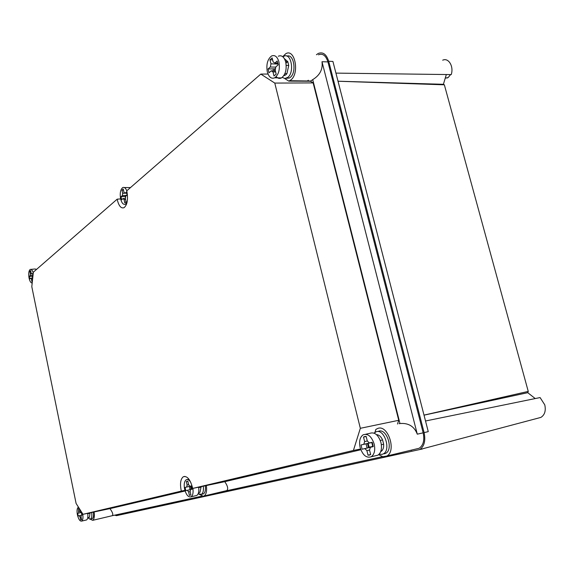 <?xml version="1.0" encoding="UTF-8"?>
<svg xmlns="http://www.w3.org/2000/svg" width="574" height="574" viewBox="0 0 574 574"><rect width="100%" height="100%" fill="white"/><g stroke="black" fill="none" stroke-linecap="round" stroke-linejoin="round"><path stroke-width="0.86" d="M114.786 515.201L116.472 515.66L419.773 449.542C424.308 446.328 425.75 440.681 424.093 432.602L328.694 61.275C326.484 54.3 323.026 51.682 318.319 53.425L316.432 54.731M420.663 449.306L422.069 449.148M538.118 418.137L540.902 417.398C544.755 414.909 546.046 410.733 544.776 404.857L540.091 397.567L425.521 420.993M424.093 432.602L428.261 431.641L332.92 61.44L328.694 61.275M442.705 60.191C448.531 57.378 453.969 66.455 451.236 74.598L335.926 73.113M338.007 81.214L443.401 84.306L446.335 74.534M443.401 84.306L444.355 84.816L528.252 391.411L527.743 392.681L535.241 398.564M527.743 392.681L424.021 415.174M444.355 84.816L338.014 81.243M528.252 391.411L424.007 415.11M450.561 74.591L448.194 77.54L445.237 78.179M318.419 54.795C322.724 53.145 325.896 55.513 327.919 61.899L423.16 432.825C424.674 440.215 423.347 445.359 419.171 448.258L401.283 452.549M374.937 432.315L375.87 429.395L378.044 428.319C388.232 424.789 396.663 451.358 386.747 456.043L382.858 456.696L378.675 454.651M284.604 78.48L288.794 81.121L290.824 79.973C299.815 73.429 294.871 48.015 285.744 53.748L282.717 56.683M288.794 81.121L310.419 81.235L312.715 79.635C319.883 75.28 322.975 69.311 322 61.734L417.291 434.174C414.277 426.367 408.501 422.823 399.978 423.533L399.066 423.691M382.564 456.646L220.832 492.011M201.854 496.166L112.303 515.689C113.365 514.569 112.576 512.209 109.935 508.607M90.003 519.14L92.737 520.317C94.222 519.161 94.674 516.378 94.093 511.965M397.488 424.043L398.736 420.297L360.336 428.304L353.412 450.468L360.558 448.983M369.089 447.211L372.72 446.45M410.109 450.432L411.694 450.274M398.736 420.297L313.146 82.907L310.419 81.235M399.978 423.533L312.715 79.635M360.838 449.743L224.778 481.679C227.778 486.049 228.438 489.026 226.752 490.605L225.36 490.935M185.093 490.992L111.155 508.349L82.993 514.318L76.098 503.441L31.8 286.663L33.349 272.176L117.182 199.164L117.376 200.139C118.947 206.166 121.179 208.685 124.07 207.68C127.256 204.925 128.21 199.644 126.947 191.824L126.71 190.869L260.811 74.082L274.781 83.079L313.146 82.907M360.336 428.304L274.781 83.079M82.993 514.318L181.362 491.093L181.111 490.06C179.884 483.33 180.623 478.895 183.336 476.743C187.095 475.71 190.123 479.254 192.426 487.362L192.642 488.431L353.412 450.468M224.778 481.679L192.642 488.431M307.09 81.221L308.31 80.245M268.022 74.046L260.811 74.082M120.64 198.913L117.182 199.164M206.36 485.561C207.056 490.906 206.288 494.386 204.057 496.001L203.354 496.266L199.472 494.429M181.362 491.093L184.9 490.347M191.637 488.926L192.154 488.818M33.105 274.451L32.826 273.375L31.936 274.15L31.19 273.188L30.659 270.598L29.819 271.337L30.35 273.927L30.164 275.692L29.281 276.46L29.783 278.907L30.666 278.146L31.405 279.115L31.936 281.712L32.352 281.525M32.352 277.988L30.666 278.146M32.381 279.021L31.405 279.115M32.539 279.782L32.438 276.618L32.919 276.209M33.012 274.049L31.936 274.15M29.819 271.337L30.788 271.244M31.757 273.791L30.35 273.927M33.005 275.427L30.164 275.692M29.281 276.46L32.926 276.108M36.557 269.385L35.05 268.984L30.982 269.357M33.263 272.994C32.366 270.182 31.348 268.991 30.192 269.428C28.736 270.792 28.363 273.676 29.066 278.089C29.841 281.411 30.881 283.039 32.194 282.968M202.328 494.149L203.426 493.884C205.176 492.636 205.801 489.931 205.305 485.762M198.238 493.604L201.409 494.365C203.153 493.109 203.777 490.383 203.268 486.192M199.996 492.284L198.539 492.65L199.996 492.284L201.122 486.644M198.712 487.656L201.173 487.082M185.093 487.412L185.811 490.662L187.389 490.289L188.631 491.904L189.391 495.355L190.905 494.996L190.145 491.552L190.582 489.543L192.19 489.163L191.465 485.877L189.858 486.264L188.616 484.65L187.856 481.206L186.349 481.586L187.11 485.023L186.672 487.032L185.093 487.412L191.486 485.941M190.582 489.55L187.389 490.289M190.145 491.552L188.631 491.904M191.472 485.891L189.858 486.264M186.349 481.586L187.863 481.242M188.645 484.671L187.11 485.023M191.479 485.927L186.672 487.032M195.727 495.706L196.81 495.448C198.568 494.178 199.178 491.416 198.64 487.168M191.042 486.042L191.752 489.27M189.363 486.429L190.08 489.665M190.783 482.39C189.219 479.943 187.691 479.068 186.206 479.771C184.276 481.299 183.745 484.456 184.62 489.235C186.227 494.982 188.387 497.507 191.099 496.804C192.857 495.506 193.452 492.693 192.886 488.381M189.391 495.355L190.905 495.01M191.149 489.407L190.439 486.178M91.718 518.724L92.299 518.595C93.462 517.705 93.835 515.545 93.411 512.108M88.066 517.619L89.257 518.882L90.563 519.004C91.725 518.107 92.091 515.933 91.668 512.482M90.046 512.826L89.436 517.296L88.453 517.526M87.757 513.723L90.089 513.178M87.757 517.691L89.436 517.296M79.269 508.442L78.365 508.708L78.695 513.077L77.669 513.321L78.207 515.947L79.234 515.71L80.073 517.045L80.64 519.829L81.623 519.599L81.049 516.815L80.073 517.045M81.049 516.815L81.293 515.222L79.234 515.71M81.293 515.222L82.333 514.978L81.838 512.503M81.738 512.338L80.755 512.575L79.908 511.247L79.37 508.6M77.669 513.321L80.755 512.575M78.365 508.708L79.298 508.492M79.922 511.255L78.932 511.484M81.759 512.367L78.695 513.077M86.043 520.066L86.617 519.929C87.786 519.025 88.145 516.822 87.7 513.321M81.329 512.474L81.867 515.093M78.444 507.143L78.294 507.215C77.016 508.306 76.715 510.824 77.397 514.763C78.538 519.334 79.98 521.443 81.723 521.084C82.957 520.058 83.28 517.633 82.67 513.809M80.64 519.829L81.623 519.606M286.153 78.322L289.296 78.035L290.186 77.433C296.923 72.546 293.967 53.353 286.921 56.123M282.272 77.382L284.876 78.502L287.804 77.39C294.964 72.116 291.004 51.811 283.721 56.388L282.96 56.891M284.395 58.691L287.775 61.633L288.736 65.472L286.921 73.659L285.881 74.821L283.814 75.668M284.474 74.548L284.718 75.503L283.936 75.488M285.594 61.576L287.775 61.633L285.96 63.183M286.218 65.407L288.736 65.472M284.912 73.615L286.921 73.659M268.044 68.973L268.984 72.783L271.258 70.832L272.987 71.922L273.992 75.962L276.173 74.111L275.168 70.05L275.85 66.871L278.168 64.876L277.206 61.009L274.896 63.025L273.152 61.949L272.148 57.909L269.981 59.811L270.985 63.843L270.311 67.007L268.044 68.973L275.599 68.815M275.384 70.918L271.258 70.832M275.642 71.972L272.987 71.922M277.881 63.104L274.896 63.025M269.981 59.811L272.643 59.89M278.06 64.023L270.985 63.843M275.843 67.136L270.311 67.007M276.209 76.615C277.816 78.437 279.581 78.868 281.49 77.906C285.536 74.72 286.943 69.432 285.723 62.057C284.108 56.812 281.633 54.867 278.29 56.223M275.147 68.801L275.276 69.806M273.102 69.088L273.389 70.875M267.319 71.915C268.905 77.189 271.373 79.147 274.731 77.799C278.756 74.591 280.148 69.282 278.921 61.877C277.314 56.611 274.846 54.659 271.524 56.022C267.491 59.265 266.092 64.561 267.319 71.915M274.795 70.903L274.437 68.787M384.429 453.812L385.699 453.324C393.613 449.586 386.919 428.369 378.754 431.139M379.206 454.149L382.054 454.378L383.324 453.891C391.231 450.145 384.53 428.893 376.379 431.67L374.011 433.09M371.78 442.518L372.82 446.716M376.544 434.683L377.197 434.719C379.4 435.164 381.193 436.9 382.578 439.921L383.654 444.211C383.855 447.519 383.08 449.865 381.337 451.257L380.72 451.609M373.193 446.263L372.325 442.712M380.297 440.437L382.578 439.921L380.304 440.466M376.709 434.834L377.197 434.719M381.366 444.735L383.654 444.211M380.806 451.379L381.337 451.257M361.039 444.979L362.094 449.241L364.849 448.588L366.894 450.626L368.013 455.153L369.398 455.11L370.668 454.558L369.534 450.016L370.417 447.282L373.236 446.622L372.16 442.296L369.347 442.97L367.281 440.947L366.162 436.419L364.784 436.498L363.529 437.079L364.648 441.593L363.787 444.312L361.039 444.979L372.21 442.418M370.417 447.304L364.849 448.588M369.541 450.009L366.894 450.626M368.013 455.153L370.661 454.529M372.167 442.324L369.347 442.97M363.529 437.079L366.176 436.484M367.353 440.976L364.648 441.593M372.196 442.389L363.787 444.312M375.446 455.763L377.922 455.175C381.165 452.836 382.176 448.631 380.957 442.547C378.338 434.841 374.635 431.763 369.857 433.32L365.731 434.231M368.185 443.336L369.24 447.577M366.069 443.824L367.116 448.064M360.113 447.455C362.675 455.182 366.363 458.289 371.191 456.775C374.42 454.436 375.425 450.21 374.198 444.097C371.579 436.355 367.891 433.255 363.134 434.812C359.905 437.166 358.894 441.377 360.113 447.455M368.537 447.734L367.482 443.494M121.982 190.159L122.678 193.316L122.341 195.591L121.006 196.753L121.659 199.738L123.001 198.582L124.077 199.637L124.773 202.801L126.058 201.704L125.354 198.532L125.699 196.258L127.062 195.081L126.395 192.068L125.039 193.244L123.955 192.204L123.259 189.04L121.982 190.159L123.489 190.087M125.39 198.453L123.001 198.582M125.584 199.551L124.077 199.637M126.725 193.158L125.039 193.244M125.01 193.194L122.678 193.316M126.746 195.354L122.341 195.591M121.006 196.753L125.699 196.423M130.513 187.554L124.3 187.54M125.254 196.523L125.505 198.073M126.804 190.79C125.613 187.985 124.242 186.93 122.693 187.612C120.418 189.599 119.729 193.345 120.626 198.855C121.753 203.139 123.338 204.918 125.397 204.208L127.227 201.524M327.919 61.899L322 61.734M423.16 432.825L417.291 434.174M540.902 417.398L419.773 449.542M445.324 77.899L447.469 77.935M419.171 448.258L386.747 456.043M310.864 81.027L289.734 80.719M112.303 515.689L92.737 520.317M204.057 496.001L226.752 490.605M184.914 476.391L183.336 476.743M203.426 493.884L201.409 494.365M198.367 493.26L198.869 494.106M187.562 481.163L186.658 481.364M196.81 495.448L191.099 496.804M188.903 479.161L187.325 479.52M92.299 518.595L90.563 519.004M88.324 517.561L89.257 518.882M79.083 508.406L78.609 508.514M86.617 519.929L81.723 521.084M289.296 78.035L286.914 77.999M272.191 58.082L271.803 58.074M281.49 77.906L274.731 77.799M385.699 453.324L383.324 453.891M365.961 436.398L363.866 436.871M377.922 455.175L371.191 456.775M126.56 204.136L125.397 204.208"/></g></svg>
